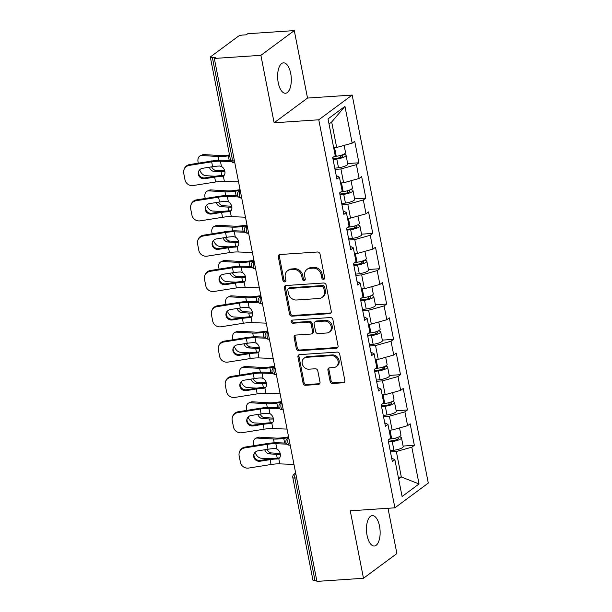 <?xml version="1.0" encoding="UTF-8"?>
<svg xmlns="http://www.w3.org/2000/svg" width="612" height="612" viewBox="0 0 612 612"><rect width="100%" height="100%" fill="white"/><g stroke="black" fill="none" stroke-linecap="round" stroke-linejoin="round"><path stroke-width="0.92" d="M323.526 279.34A1.637 1.408 -126.5 0 0 324.681 277.687L320.053 254.079A2.333 2.012 -126.5 0 0 317.529 251.999L279.967 254.516A2.333 2.012 -126.5 0 0 278.315 256.879L282.951 280.487A1.637 1.408 -126.5 0 0 285.873 280.296L285.268 277.236A7.474 6.434 -126.5 0 1 287.502 270.779A7.474 6.434 -126.5 0 1 290.555 269.678L293.683 269.471A7.474 6.434 -126.5 0 1 301.754 276.134L302.359 279.187A1.637 1.408 -126.5 0 0 305.273 278.988L304.677 275.935A7.474 6.434 -126.5 0 1 306.903 269.479A7.474 6.434 -126.5 0 1 309.963 268.377L313.092 268.163A7.474 6.434 -126.5 0 1 321.162 274.826L321.759 277.886A1.637 1.408 -126.5 0 0 323.526 279.34M306.903 269.479L307.882 268.76A7.474 6.434 -126.5 0 1 310.934 267.658L314.063 267.444A7.474 6.434 -126.5 0 1 322.134 274.107L322.738 277.167A1.637 1.408 -126.5 0 0 324.589 278.613M279.562 254.592A2.333 2.012 -126.5 0 0 279.286 256.16L283.922 279.768A1.637 1.408 -126.5 0 0 285.773 281.222M287.502 270.779L288.474 270.06A7.474 6.434 -126.5 0 1 291.526 268.959L294.655 268.752A7.474 6.434 -126.5 0 1 302.726 275.408L303.33 278.468A1.637 1.408 -126.5 0 0 305.181 279.913M367.07 535.431A15.231 6.786 -93.8 0 1 372.28 515.625A15.231 6.786 -93.8 0 1 379.532 526.205A15.231 6.786 -93.8 0 1 374.322 546.019A15.231 6.786 -93.8 0 1 367.07 535.431M278.238 82.666A15.231 6.786 -93.8 0 1 283.448 62.852A15.231 6.786 -93.8 0 1 290.7 73.44A15.231 6.786 -93.8 0 1 285.49 93.254A15.231 6.786 -93.8 0 1 278.238 82.666M330.12 381.391A2.333 2.012 -126.5 0 0 332.645 383.472L343.187 382.768A2.333 2.012 -126.5 0 0 344.839 380.404L339.691 354.187A2.333 2.012 -126.5 0 0 337.166 352.099L299.605 354.623A2.333 2.012 -126.5 0 0 297.96 356.987L303.101 383.204A2.333 2.012 -126.5 0 0 305.625 385.292L318.355 384.435A2.333 2.012 -126.5 0 0 320 382.072L317.804 370.849A2.333 2.012 -126.5 0 0 315.279 368.768L308.968 369.189A6.25 5.378 -126.5 0 1 302.688 365.096A6.25 5.378 -126.5 0 1 304.08 358.227A6.25 5.378 -126.5 0 1 306.635 357.301L331.36 355.641A6.25 5.378 -126.5 0 1 337.64 359.741A6.25 5.378 -126.5 0 1 336.248 366.611A6.25 5.378 -126.5 0 1 333.693 367.529L329.57 367.812A2.333 2.012 -126.5 0 0 327.925 370.168L330.12 381.391L331.1 380.672A2.333 2.012 -126.5 0 0 333.617 382.752L344.158 382.049A2.333 2.012 -126.5 0 0 344.564 381.972M274.122 122.79L307.522 98.065L294.288 30.6L260.888 55.325L274.122 122.79L318.768 119.791L394.893 507.815L350.248 510.813L363.482 578.271L316.924 581.4L214.33 58.454L215.784 57.375L212.387 57.605L232.506 160.153L234.258 160.038M260.888 55.325L214.33 58.454M329.623 313.658A2.333 2.012 -126.5 0 0 331.276 311.301L326.135 285.077A2.333 2.012 -126.5 0 0 323.61 282.996L286.049 285.513A2.333 2.012 -126.5 0 0 284.396 287.877L289.545 314.101A2.333 2.012 -126.5 0 0 292.062 316.182L329.623 313.658L330.602 312.939A2.333 2.012 -126.5 0 0 331 312.87M332.913 319.632L338.053 345.849A2.333 2.012 -126.5 0 1 336.409 348.213L298.847 350.737A2.333 2.012 -126.5 0 1 296.323 348.656L294.12 337.434A2.333 2.012 -126.5 0 1 295.772 335.07L311.003 334.045A2.333 2.012 -126.5 0 0 312.656 331.681L311.194 324.238A2.333 2.012 -126.5 0 0 308.67 322.157L292.811 323.22A1.637 1.408 -126.5 0 1 292.199 320.114L330.388 317.552A2.333 2.012 -126.5 0 1 332.913 319.632M318.768 119.791L352.168 95.067L428.293 483.082L394.893 507.815M403.101 446.064L414.355 445.307L410.139 423.802L407.607 425.677L392.108 429.999L389.087 430.198M414.355 445.307L411.822 447.181L419.044 483.97L402.099 496.516L394.878 459.727L392.346 461.601L388.13 440.097L390.663 438.223L387.954 424.414L385.422 426.289L381.2 404.777L383.732 402.903L381.024 389.094L378.491 390.969L374.276 369.464L376.801 367.59L374.093 353.782L371.56 355.656L367.345 334.152L369.877 332.278L367.169 318.462L364.637 320.336L360.414 298.832L362.947 296.958L360.238 283.149L357.706 285.024L353.484 263.52L356.016 261.645L353.308 247.829L350.775 249.711L346.56 228.2L349.092 226.325L346.377 212.517L343.852 214.391L339.629 192.887L342.162 191.013L339.453 177.205L336.921 179.079L332.698 157.567L335.231 155.693L328.017 118.904L344.961 106.366L352.175 143.154L336.677 147.469L333.655 147.676M347.677 163.542L358.93 162.784L354.708 141.273L352.175 143.154M358.93 162.784L356.398 164.659L359.106 178.467L343.607 182.781L340.586 182.988M354.6 198.854L365.854 198.097L361.638 176.593L359.106 178.467M365.854 198.097L363.321 199.971L366.03 213.779L350.531 218.102L347.517 218.3M361.531 234.167L372.785 233.417L368.562 211.905L366.03 213.779M372.785 233.417L370.252 235.291L372.96 249.099L357.462 253.414L354.983 253.582M368.462 269.487L379.715 268.729L375.493 247.225L372.96 249.099M379.715 268.729L377.183 270.603L379.891 284.412L364.392 288.734L361.371 288.933M375.393 304.799L386.639 304.049L382.423 282.537L379.891 284.412M386.639 304.049L384.107 305.923L386.822 319.732L371.323 324.046L368.302 324.253M382.316 340.119L393.57 339.362L389.354 317.858L386.822 319.732M393.57 339.362L391.037 341.236L393.746 355.044L378.247 359.366L375.233 359.565M389.247 375.431L400.5 374.674L396.278 353.17L393.746 355.044M400.5 374.674L397.968 376.556L400.676 390.364L385.178 394.679L382.156 394.885M396.178 410.751L407.424 409.994L403.209 388.49L400.676 390.364M407.424 409.994L404.899 411.868L407.607 425.677M392.108 429.999L389.4 416.183L383.517 416.581M384.734 422.8L387.954 424.414M404.899 411.868L389.4 416.183M385.178 394.679L382.469 380.871L376.587 381.268M377.811 387.48L381.024 389.094M397.968 376.556L382.469 380.871M378.247 359.366L375.538 345.558L369.656 345.948M370.88 352.168L374.093 353.782M391.037 341.236L375.538 345.558M371.323 324.046L368.608 310.238L362.732 310.636M363.949 316.848L367.169 318.462M384.107 305.923L368.608 310.238M364.392 288.734L361.684 274.926L355.802 275.316M357.018 281.535L360.238 283.149M377.183 270.603L361.684 274.926M357.462 253.414L354.753 239.606L348.871 240.003M350.095 246.223L353.308 247.829M370.252 235.291L354.753 239.606M350.531 218.102L347.823 204.293L341.947 204.683M343.164 210.903L346.377 212.517M363.321 199.971L347.823 204.293M343.607 182.781L340.899 168.973L335.016 169.371M336.233 175.59L339.453 177.205M356.398 164.659L340.899 168.973M294.288 30.6L247.73 33.729L246.269 34.807L242.865 35.037A3.573 0.88 -11.1 0 0 238.213 36.33L210.658 56.732A3.573 0.88 -11.1 0 0 210.344 57.207A3.573 0.88 -11.1 0 0 212.387 57.605M336.677 147.469L331.681 122.002L329.011 123.976M344.961 106.366L331.681 122.002M363.482 578.271L396.882 553.546L388 508.274M316.733 580.428L314.981 580.543A3.573 0.88 168.9 0 1 312.939 580.153L292.819 477.605A3.573 0.88 168.9 0 0 294.862 477.995L314.981 580.543M307.522 98.065L352.168 95.067M398.649 478.951L401.319 476.97L396.324 451.503L390.448 451.901M398.305 477.176L401.319 476.97L419.044 483.97M391.665 458.113L394.878 459.727M411.822 447.181L396.324 451.503M285.643 285.59A2.333 2.012 -126.5 0 0 285.368 287.158L290.516 313.382A2.333 2.012 -126.5 0 0 293.041 315.463L330.602 312.939M323.694 287.716A1.637 1.408 -126.5 0 0 321.927 286.263L288.956 288.474A1.637 1.408 -126.5 0 0 287.801 290.126L288.428 293.347A7.474 6.434 -126.5 0 0 296.506 300.01L319.043 298.495A7.474 6.434 -126.5 0 0 322.096 297.394A7.474 6.434 -126.5 0 0 324.322 290.937L323.694 287.716L324.666 286.997A1.637 1.408 -126.5 0 0 322.899 285.536L321.927 286.263M288.283 288.711L289.262 287.992A1.637 1.408 -126.5 0 1 289.927 287.755L322.899 285.536M322.096 297.394L323.067 296.675A7.474 6.434 -126.5 0 0 325.293 290.218L324.322 290.937M324.666 286.997L325.293 290.218M295.367 335.139A2.333 2.012 -126.5 0 0 295.091 336.715L297.294 347.93A2.333 2.012 -126.5 0 0 299.819 350.018L337.38 347.494A2.333 2.012 -126.5 0 0 337.786 347.425M311.959 333.701L312.931 332.982A2.333 2.012 -126.5 0 0 313.627 330.962L312.166 323.518A2.333 2.012 -126.5 0 0 309.641 321.438L293.783 322.501L292.811 323.22M292.115 320.122A1.637 1.408 -126.5 0 0 293.783 322.501M326.808 332.989A6.25 5.378 -126.5 0 0 329.363 332.064A6.25 5.378 -126.5 0 0 330.755 325.194A6.25 5.378 -126.5 0 0 324.475 321.101L315.769 321.683A2.333 2.012 -126.5 0 0 314.117 324.046L315.578 331.49A2.333 2.012 -126.5 0 0 318.102 333.571L326.808 332.989M329.363 332.064L330.335 331.344A6.25 5.378 -126.5 0 0 331.735 324.475A6.25 5.378 -126.5 0 0 325.454 320.374L324.475 321.101M314.813 322.027L315.784 321.308A2.333 2.012 -126.5 0 1 316.741 320.963L325.454 320.374M329.172 367.881A2.333 2.012 -126.5 0 0 328.896 369.449L331.1 380.672M336.248 366.611L337.22 365.892A6.25 5.378 -126.5 0 0 338.62 359.022A6.25 5.378 -126.5 0 0 332.339 354.922L331.36 355.641M304.08 358.227L305.059 357.507A6.25 5.378 -126.5 0 1 307.607 356.582L332.339 354.922M299.207 354.692A2.333 2.012 -126.5 0 0 298.931 356.268L304.072 382.485A2.333 2.012 -126.5 0 0 306.597 384.565L319.326 383.716A2.333 2.012 -126.5 0 0 319.732 383.64M224.933 171.781A19.041 4.682 168.9 0 1 221.062 171.773L213.802 171.352A5.477 3.664 65.7 0 1 209.266 167.237M229.661 155.67L228.322 155.869A19.041 4.682 168.9 0 1 223.158 156.435A19.041 4.682 168.9 0 1 218.063 156.496L201.822 155.54A7.137 4.781 -114.3 0 0 200.216 155.831L202.304 154.882A7.137 4.781 65.7 0 1 203.918 154.599L220.159 155.547A15.95 3.924 -11.1 0 0 224.428 155.494A15.95 3.924 -11.1 0 0 228.743 155.027L229.515 154.912M200.216 155.831A7.137 4.781 -114.3 0 0 198.074 162.035L198.296 163.182M199.673 169.799A7.137 4.781 -114.3 0 0 205.777 175.69L215.256 176.248M210.291 161.277A5.477 3.664 65.7 0 1 210.52 161.155A5.477 3.664 65.7 0 1 211.76 160.933L212.257 160.964M211.607 166.862A5.477 3.664 -114.3 0 0 215.898 170.404L223.15 170.825A15.95 3.924 -11.1 0 0 224.749 170.87M344.112 145.396L345.528 152.579A7.857 1.935 168.9 0 1 336.263 156.305L334.007 156.603M334.198 147.637L333.662 147.706M343.462 154.392A7.857 1.935 168.9 0 1 346.055 155.295A7.857 1.935 168.9 0 1 336.799 159.021L333.081 159.51M346.055 155.295L347.769 164.016A7.857 1.935 168.9 0 1 338.505 167.734L334.795 168.224M332.928 158.738L337.411 158.148A4.758 1.17 -11.1 0 0 343.018 155.892A4.758 1.17 -11.1 0 0 340.853 155.341M198.686 171.222A5.477 5.248 -160.1 0 0 204.989 177.87L204.691 178.696A5.477 5.248 19.9 0 1 198.518 171.628A5.477 5.248 19.9 0 1 202.641 168.285L212.616 166.701A15.95 3.924 168.9 0 1 217.589 166.135A15.95 3.924 168.9 0 1 219.693 166.043L221.452 166.472A5.477 3.825 64.6 0 1 224.856 171.36A5.477 3.825 64.6 0 1 223.334 176.057L223.158 176.149M189.36 165.378A7.137 6.847 -160.1 0 0 183.975 169.731L184.273 168.904A7.137 6.847 19.9 0 1 189.659 164.552L189.36 165.378L211.66 161.836A15.95 3.924 168.9 0 1 216.64 161.262A15.95 3.924 168.9 0 1 220.419 161.193L231.466 161.622M230.724 160.558L222.416 160.245A19.041 4.682 -11.1 0 0 217.903 160.329A19.041 4.682 -11.1 0 0 211.959 161.01L189.659 164.552M183.975 169.731A7.137 6.847 -160.1 0 0 183.707 173.273L185 179.836A7.137 6.847 -160.1 0 0 193.308 185.52L215.608 181.986A15.95 3.924 168.9 0 1 220.588 181.412A15.95 3.924 168.9 0 1 224.375 181.343L223.334 176.057L221.735 176.455L223.755 175.499A19.041 4.682 -11.1 0 0 220.901 175.606A19.041 4.682 -11.1 0 0 214.957 176.294L204.989 177.87M204.691 178.696L214.659 177.12A15.95 3.924 168.9 0 1 219.639 176.547A15.95 3.924 168.9 0 1 221.735 176.455M224.375 181.343L238.542 181.886M231.856 207.101A19.041 4.682 168.9 0 1 227.985 207.093L220.725 206.665A5.477 3.664 65.7 0 1 216.197 202.549M240.317 190.929L240.225 190.99A3.573 3.075 53.5 0 0 238.772 191.518L240.225 190.447L235.245 191.189A19.041 4.682 168.9 0 1 230.089 191.747A19.041 4.682 168.9 0 1 224.987 191.808L208.753 190.86A7.137 4.781 -114.3 0 0 207.139 191.143L209.235 190.194A7.137 4.781 65.7 0 1 210.842 189.911L227.083 190.86A15.95 3.924 -11.1 0 0 231.359 190.814A15.95 3.924 -11.1 0 0 235.674 190.34L240.072 189.689M207.139 191.143A7.137 4.781 -114.3 0 0 204.997 197.355L205.227 198.495M206.604 205.119A7.137 4.781 -114.3 0 0 212.701 211.01L222.179 211.561M217.214 196.59A5.477 3.664 65.7 0 1 217.451 196.467A5.477 3.664 65.7 0 1 218.683 196.253L219.188 196.284M218.538 202.182A5.477 3.664 -114.3 0 0 222.822 205.716L230.081 206.145A15.95 3.924 -11.1 0 0 231.673 206.19M351.043 180.716L352.451 187.899A7.857 1.935 168.9 0 1 343.194 191.617L340.938 191.916M341.129 182.95L340.593 183.019M350.393 189.712A7.857 1.935 168.9 0 1 352.986 190.615A7.857 1.935 168.9 0 1 343.722 194.341L340.012 194.823M352.986 190.615L354.7 199.328A7.857 1.935 168.9 0 1 345.436 203.054L341.718 203.544M339.859 194.058L344.334 193.469A4.758 1.17 -11.1 0 0 349.949 191.212A4.758 1.17 -11.1 0 0 347.784 190.661M238.787 242.413A19.041 4.682 168.9 0 1 234.916 242.406L227.656 241.977A5.477 3.664 65.7 0 1 223.12 237.869M247.133 225.774L242.176 226.501A19.041 4.682 168.9 0 1 237.02 227.067A19.041 4.682 168.9 0 1 231.917 227.121L215.676 226.172A7.137 4.781 -114.3 0 0 214.07 226.455L216.166 225.514A7.137 4.781 65.7 0 1 217.773 225.231L234.013 226.18A15.95 3.924 -11.1 0 0 238.282 226.126A15.95 3.924 -11.1 0 0 242.604 225.66L247.003 225.009M214.07 226.455A7.137 4.781 -114.3 0 0 211.928 232.667L212.15 233.807M213.527 240.432A7.137 4.781 -114.3 0 0 219.632 246.322L229.11 246.881M224.145 231.91A5.477 3.664 65.7 0 1 224.382 231.787A5.477 3.664 65.7 0 1 225.614 231.565L226.111 231.596M225.468 237.494A5.477 3.664 -114.3 0 0 229.752 241.036L237.012 241.457A15.95 3.924 -11.1 0 0 238.603 241.503M357.974 216.028L359.382 223.212A7.857 1.935 168.9 0 1 350.118 226.937L347.868 227.236M348.06 218.27L347.524 218.339M357.316 225.025A7.857 1.935 168.9 0 1 359.917 225.927A7.857 1.935 168.9 0 1 350.653 229.653L346.935 230.143M359.917 225.927L361.623 234.641A7.857 1.935 168.9 0 1 352.367 238.366L348.649 238.856M346.79 229.37L351.265 228.781A4.758 1.17 -11.1 0 0 356.88 226.524A4.758 1.17 -11.1 0 0 354.715 225.973M245.718 277.733A19.041 4.682 168.9 0 1 241.847 277.718L234.587 277.297A5.477 3.664 65.7 0 1 230.051 273.182M254.064 261.087L249.107 261.821A19.041 4.682 168.9 0 1 243.951 262.38A19.041 4.682 168.9 0 1 238.848 262.441L222.607 261.492A7.137 4.781 -114.3 0 0 221.001 261.775L223.097 260.827A7.137 4.781 65.7 0 1 224.703 260.544L240.944 261.492A15.95 3.924 -11.1 0 0 245.213 261.446A15.95 3.924 -11.1 0 0 249.535 260.972L253.934 260.322M221.001 261.775A7.137 4.781 -114.3 0 0 218.859 267.987L219.081 269.127M220.458 275.752A7.137 4.781 -114.3 0 0 226.562 281.635L236.041 282.193M231.076 267.222A5.477 3.664 65.7 0 1 231.313 267.1A5.477 3.664 65.7 0 1 232.545 266.886L233.042 266.909M232.392 272.814A5.477 3.664 -114.3 0 0 236.683 276.349L243.943 276.777A15.95 3.924 -11.1 0 0 245.534 276.823M364.905 251.341L366.313 258.524A7.857 1.935 168.9 0 1 357.048 262.25L354.792 262.548M364.247 260.345A7.857 1.935 168.9 0 1 366.848 261.248A7.857 1.935 168.9 0 1 357.584 264.965L353.866 265.455M366.848 261.248L368.554 269.961A7.857 1.935 168.9 0 1 359.29 273.686L355.58 274.176M353.713 264.682L358.196 264.101A4.758 1.17 -11.1 0 0 363.811 261.837A4.758 1.17 -11.1 0 0 361.638 261.286M252.641 313.046A19.041 4.682 168.9 0 1 248.77 313.038L241.518 312.61A5.477 3.664 65.7 0 1 236.982 308.502M260.995 296.407L256.03 297.134A19.041 4.682 168.9 0 1 250.874 297.7A19.041 4.682 168.9 0 1 245.779 297.753L229.538 296.805A7.137 4.781 -114.3 0 0 227.924 297.088L230.02 296.147A7.137 4.781 65.7 0 1 231.634 295.856L247.868 296.812A15.95 3.924 -11.1 0 0 252.144 296.759A15.95 3.924 -11.1 0 0 256.459 296.292L260.857 295.642M227.924 297.088A7.137 4.781 -114.3 0 0 225.782 303.3L226.012 304.439M227.389 311.064A7.137 4.781 -114.3 0 0 233.486 316.955L242.972 317.506M237.999 302.542A5.477 3.664 65.7 0 1 238.236 302.42A5.477 3.664 65.7 0 1 239.468 302.198L239.973 302.229M239.323 308.127A5.477 3.664 -114.3 0 0 243.607 311.669L250.866 312.089A15.95 3.924 -11.1 0 0 252.458 312.135M371.828 286.661L373.243 293.844A7.857 1.935 168.9 0 1 363.979 297.57L361.723 297.868M361.914 288.902L361.378 288.971M371.178 295.657A7.857 1.935 168.9 0 1 373.771 296.56A7.857 1.935 168.9 0 1 364.515 300.285L360.797 300.775M373.771 296.56L375.485 305.273A7.857 1.935 168.9 0 1 366.221 308.999L362.503 309.488M360.644 300.002L365.127 299.413A4.758 1.17 -11.1 0 0 370.734 297.157A4.758 1.17 -11.1 0 0 368.569 296.606M259.572 348.366A19.041 4.682 168.9 0 1 255.701 348.35L248.441 347.93A5.477 3.664 65.7 0 1 243.905 343.814M267.918 331.719L262.961 332.454A19.041 4.682 168.9 0 1 257.805 333.012A19.041 4.682 168.9 0 1 252.702 333.073L236.462 332.125A7.137 4.781 -114.3 0 0 234.855 332.408L236.951 331.459A7.137 4.781 65.7 0 1 238.558 331.176L254.799 332.125A15.95 3.924 -11.1 0 0 259.075 332.079A15.95 3.924 -11.1 0 0 263.389 331.605L267.788 330.954M234.855 332.408A7.137 4.781 -114.3 0 0 232.713 338.62L232.935 339.759M234.312 346.384A7.137 4.781 -114.3 0 0 240.417 352.267L249.895 352.826M244.93 337.855A5.477 3.664 65.7 0 1 245.167 337.732A5.477 3.664 65.7 0 1 246.399 337.518L246.896 337.541M246.253 343.447A5.477 3.664 -114.3 0 0 250.537 346.981L257.797 347.409A15.95 3.924 -11.1 0 0 259.389 347.448M378.759 321.973L380.167 329.157A7.857 1.935 168.9 0 1 370.91 332.882L368.654 333.18M368.845 324.215L368.309 324.284M378.109 330.977A7.857 1.935 168.9 0 1 380.702 331.872A7.857 1.935 168.9 0 1 371.438 335.598L367.728 336.087M380.702 331.872L382.408 340.593A7.857 1.935 168.9 0 1 373.152 344.319L369.434 344.808M367.575 335.315L372.05 334.726A4.758 1.17 -11.1 0 0 377.665 332.469A4.758 1.17 -11.1 0 0 375.5 331.918M205.617 206.535A5.477 5.248 -160.1 0 0 211.913 213.19L211.614 214.016A5.477 5.248 19.9 0 1 205.448 206.94A5.477 5.248 19.9 0 1 209.572 203.605L219.54 202.021A15.95 3.924 168.9 0 1 224.52 201.447A15.95 3.924 168.9 0 1 226.624 201.356L228.383 201.792A5.477 3.825 64.6 0 1 231.787 206.68A5.477 3.825 64.6 0 1 230.265 211.377L230.089 211.461M196.284 200.69A7.137 6.847 -160.1 0 0 190.906 205.051L191.204 204.224A7.137 6.847 19.9 0 1 196.582 199.864L196.284 200.69L218.583 197.156A15.95 3.924 168.9 0 1 223.564 196.582A15.95 3.924 168.9 0 1 227.35 196.506L238.397 196.934M237.647 195.878L229.347 195.557A19.041 4.682 -11.1 0 0 224.833 195.641A19.041 4.682 -11.1 0 0 218.889 196.33L196.582 199.864M190.906 205.051A7.137 6.847 -160.1 0 0 190.638 208.593L191.923 215.156A7.137 6.847 -160.1 0 0 200.239 220.84L222.538 217.298A15.95 3.924 168.9 0 1 227.519 216.732A15.95 3.924 168.9 0 1 231.298 216.656L230.265 211.377L228.666 211.775L230.678 210.811A19.041 4.682 -11.1 0 0 227.832 210.926A19.041 4.682 -11.1 0 0 221.888 211.607L211.913 213.19M211.614 214.016L221.582 212.433A15.95 3.924 168.9 0 1 226.562 211.859A15.95 3.924 168.9 0 1 228.666 211.775M231.298 216.656L245.473 217.206M212.548 241.847A5.477 5.248 -160.1 0 0 218.844 248.503L218.545 249.329A5.477 5.248 19.9 0 1 212.379 242.26A5.477 5.248 19.9 0 1 216.503 238.917L226.471 237.334A15.95 3.924 168.9 0 1 231.451 236.768A15.95 3.924 168.9 0 1 233.555 236.676L235.314 237.104A5.477 3.825 64.6 0 1 238.718 241.992A5.477 3.825 64.6 0 1 237.188 246.69L237.02 246.781M203.215 236.01A7.137 6.847 -160.1 0 0 197.837 240.363L198.135 239.537A7.137 6.847 19.9 0 1 203.513 235.184L203.215 236.01L225.514 232.468A15.95 3.924 168.9 0 1 230.495 231.894A15.95 3.924 168.9 0 1 234.274 231.826L245.32 232.254M244.578 231.191L236.278 230.869A19.041 4.682 -11.1 0 0 231.764 230.961A19.041 4.682 -11.1 0 0 225.813 231.642L203.513 235.184M197.837 240.363A7.137 6.847 -160.1 0 0 197.569 243.905L198.854 250.469A7.137 6.847 -160.1 0 0 207.17 256.153L229.469 252.618A15.95 3.924 168.9 0 1 234.45 252.045A15.95 3.924 168.9 0 1 238.229 251.976L237.188 246.69L235.597 247.087L237.609 246.131A19.041 4.682 -11.1 0 0 234.756 246.238A19.041 4.682 -11.1 0 0 228.812 246.927L218.844 248.503M218.545 249.329L228.513 247.753A15.95 3.924 168.9 0 1 233.493 247.179A15.95 3.924 168.9 0 1 235.597 247.087M238.229 251.976L252.404 252.519M219.471 277.167A5.477 5.248 -160.1 0 0 225.774 283.823L225.476 284.649A5.477 5.248 19.9 0 1 219.303 277.573A5.477 5.248 19.9 0 1 223.434 274.23L233.402 272.654A15.95 3.924 168.9 0 1 238.382 272.08A15.95 3.924 168.9 0 1 240.478 271.988L242.237 272.424A5.477 3.825 64.6 0 1 245.649 277.312A5.477 3.825 64.6 0 1 244.119 282.002L243.943 282.094M210.145 271.323A7.137 6.847 -160.1 0 0 204.76 275.675L205.066 274.849A7.137 6.847 19.9 0 1 210.444 270.496L210.145 271.323L232.445 267.788A15.95 3.924 168.9 0 1 237.425 267.214A15.95 3.924 168.9 0 1 241.205 267.138L252.251 267.566M251.509 266.511L243.201 266.189A19.041 4.682 -11.1 0 0 238.688 266.274A19.041 4.682 -11.1 0 0 232.744 266.962L210.444 270.496M204.76 275.675A7.137 6.847 -160.1 0 0 204.492 279.225L205.785 285.789A7.137 6.847 -160.1 0 0 214.093 291.473L236.4 287.931A15.95 3.924 168.9 0 1 241.38 287.357A15.95 3.924 168.9 0 1 245.16 287.288L244.119 282.002L242.52 282.407L244.54 281.443A19.041 4.682 -11.1 0 0 241.686 281.558A19.041 4.682 -11.1 0 0 235.742 282.239L225.774 283.823M225.476 284.649L235.444 283.065A15.95 3.924 168.9 0 1 240.424 282.492A15.95 3.924 168.9 0 1 242.52 282.407M245.16 287.288L259.327 287.839M226.402 312.48A5.477 5.248 -160.1 0 0 232.705 319.135L232.399 319.961A5.477 5.248 19.9 0 1 226.233 312.893A5.477 5.248 19.9 0 1 230.357 309.55L240.325 307.966A15.95 3.924 168.9 0 1 245.305 307.392A15.95 3.924 168.9 0 1 247.409 307.308L249.168 307.737A5.477 3.825 64.6 0 1 252.572 312.625A5.477 3.825 64.6 0 1 251.05 317.322L250.874 317.414M217.069 306.635A7.137 6.847 -160.1 0 0 211.691 310.995L211.989 310.169A7.137 6.847 19.9 0 1 217.375 305.809L217.069 306.635L239.376 303.101A15.95 3.924 168.9 0 1 244.356 302.527A15.95 3.924 168.9 0 1 248.135 302.458L259.182 302.886M258.44 301.823L250.132 301.502A19.041 4.682 -11.1 0 0 245.619 301.594A19.041 4.682 -11.1 0 0 239.675 302.274L217.375 305.809M211.691 310.995A7.137 6.847 -160.1 0 0 211.423 314.537L212.708 321.101A7.137 6.847 -160.1 0 0 221.024 326.785L243.324 323.251A15.95 3.924 168.9 0 1 248.304 322.677A15.95 3.924 168.9 0 1 252.083 322.601L251.05 317.322L249.451 317.72L251.463 316.764A19.041 4.682 -11.1 0 0 248.617 316.871A19.041 4.682 -11.1 0 0 242.673 317.552L232.705 319.135M232.399 319.961L242.367 318.378A15.95 3.924 168.9 0 1 247.347 317.812A15.95 3.924 168.9 0 1 249.451 317.72M252.083 322.601L266.258 323.151M233.333 347.8A5.477 5.248 -160.1 0 0 239.629 354.455L239.33 355.281A5.477 5.248 19.9 0 1 233.164 348.205A5.477 5.248 19.9 0 1 237.288 344.862L247.256 343.286A15.95 3.924 168.9 0 1 252.236 342.712A15.95 3.924 168.9 0 1 254.34 342.621L256.099 343.057A5.477 3.825 64.6 0 1 259.503 347.937A5.477 3.825 64.6 0 1 257.981 352.634L257.805 352.726M224 341.955A7.137 6.847 -160.1 0 0 218.622 346.308L218.92 345.482A7.137 6.847 19.9 0 1 224.298 341.129L224 341.955L246.299 338.413A15.95 3.924 168.9 0 1 251.28 337.847A15.95 3.924 168.9 0 1 255.059 337.77L266.105 338.199M265.363 337.143L257.063 336.822A19.041 4.682 -11.1 0 0 252.549 336.906A19.041 4.682 -11.1 0 0 246.598 337.587L224.298 341.129M218.622 346.308A7.137 6.847 -160.1 0 0 218.354 349.85L219.639 356.421A7.137 6.847 -160.1 0 0 227.955 362.105L250.254 358.563A15.95 3.924 168.9 0 1 255.235 357.989A15.95 3.924 168.9 0 1 259.014 357.921L257.981 352.634L256.382 353.032L258.394 352.076A19.041 4.682 -11.1 0 0 255.548 352.191A19.041 4.682 -11.1 0 0 249.597 352.872L239.629 354.455M239.33 355.281L249.298 353.698A15.95 3.924 168.9 0 1 254.278 353.124A15.95 3.924 168.9 0 1 256.382 353.032M259.014 357.921L273.189 358.464M266.503 383.678A19.041 4.682 168.9 0 1 262.632 383.67L255.372 383.242A5.477 3.664 65.7 0 1 250.836 379.134M274.849 367.032L269.892 367.766A19.041 4.682 168.9 0 1 264.736 368.332A19.041 4.682 168.9 0 1 259.633 368.386L243.392 367.437A7.137 4.781 -114.3 0 0 241.786 367.72L243.882 366.779A7.137 4.781 65.7 0 1 245.488 366.489L261.729 367.445A15.95 3.924 -11.1 0 0 265.998 367.391A15.95 3.924 -11.1 0 0 270.32 366.925L274.719 366.274M241.786 367.72A7.137 4.781 -114.3 0 0 239.644 373.932L239.866 375.072M241.243 381.697A7.137 4.781 -114.3 0 0 247.347 387.587L256.826 388.138M251.861 373.175A5.477 3.664 65.7 0 1 252.098 373.052A5.477 3.664 65.7 0 1 253.33 372.83L253.827 372.861M253.177 378.759A5.477 3.664 -114.3 0 0 257.468 382.293L264.728 382.722A15.95 3.924 -11.1 0 0 266.319 382.768M385.69 357.293L387.098 364.477A7.857 1.935 168.9 0 1 377.834 368.202L375.577 368.493M375.768 359.527L375.24 359.604M385.032 366.29A7.857 1.935 168.9 0 1 387.633 367.192A7.857 1.935 168.9 0 1 378.369 370.918L374.651 371.408M387.633 367.192L389.339 375.906A7.857 1.935 168.9 0 1 380.075 379.631L376.365 380.121M374.498 370.635L378.981 370.046A4.758 1.17 -11.1 0 0 384.596 367.789A4.758 1.17 -11.1 0 0 382.431 367.238M240.264 383.112A5.477 5.248 -160.1 0 0 246.56 389.767L246.261 390.594A5.477 5.248 19.9 0 1 240.095 383.517A5.477 5.248 19.9 0 1 244.219 380.182L254.187 378.599A15.95 3.924 168.9 0 1 259.167 378.025A15.95 3.924 168.9 0 1 261.263 377.941L263.03 378.369A5.477 3.825 64.6 0 1 266.434 383.257A5.477 3.825 64.6 0 1 264.904 387.954L264.728 388.046M230.931 377.267A7.137 6.847 -160.1 0 0 225.553 381.628L225.851 380.802A7.137 6.847 19.9 0 1 231.229 376.441L230.931 377.267L253.23 373.733A15.95 3.924 168.9 0 1 258.21 373.159A15.95 3.924 168.9 0 1 261.99 373.091L273.036 373.511M272.294 372.456L263.986 372.134A19.041 4.682 -11.1 0 0 259.473 372.226A19.041 4.682 -11.1 0 0 253.529 372.907L231.229 376.441M225.553 381.628A7.137 6.847 -160.1 0 0 225.277 385.17L226.57 391.734A7.137 6.847 -160.1 0 0 234.886 397.418L257.185 393.883A15.95 3.924 168.9 0 1 262.166 393.309A15.95 3.924 168.9 0 1 265.945 393.233L264.904 387.954L263.313 388.352L265.325 387.396A19.041 4.682 -11.1 0 0 262.472 387.503A19.041 4.682 -11.1 0 0 256.527 388.184L246.56 389.767M246.261 390.594L256.229 389.01A15.95 3.924 168.9 0 1 261.209 388.444A15.95 3.924 168.9 0 1 263.313 388.352M265.945 393.233L280.112 393.784M273.434 418.998A19.041 4.682 168.9 0 1 269.563 418.983L262.303 418.562A5.477 3.664 65.7 0 1 257.767 414.446M281.887 402.818L281.803 402.887A3.573 3.075 53.5 0 0 280.342 403.415L281.795 402.336L276.823 403.086A19.041 4.682 168.9 0 1 271.659 403.645A19.041 4.682 168.9 0 1 266.564 403.706L250.323 402.757A7.137 4.781 -114.3 0 0 248.717 403.04L250.805 402.092A7.137 4.781 65.7 0 1 252.419 401.809L268.653 402.757A15.95 3.924 -11.1 0 0 272.929 402.711A15.95 3.924 -11.1 0 0 277.244 402.237L281.65 401.587M248.717 403.04A7.137 4.781 -114.3 0 0 246.567 409.244L246.797 410.392M248.174 417.009A7.137 4.781 -114.3 0 0 254.278 422.9L263.757 423.458M258.792 408.487A5.477 3.664 65.7 0 1 259.021 408.365A5.477 3.664 65.7 0 1 260.261 408.143L260.758 408.173M260.108 414.072A5.477 3.664 -114.3 0 0 264.392 417.613L271.651 418.034A15.95 3.924 -11.1 0 0 273.25 418.08M392.613 392.606L394.029 399.789A7.857 1.935 168.9 0 1 384.764 403.515L382.508 403.813M382.699 394.847L382.163 394.916M391.963 401.61A7.857 1.935 168.9 0 1 394.556 402.505A7.857 1.935 168.9 0 1 385.3 406.23L381.582 406.72M394.556 402.505L396.27 411.226A7.857 1.935 168.9 0 1 387.006 414.951L383.296 415.433M381.429 405.947L385.912 405.358A4.758 1.17 -11.1 0 0 391.519 403.101A4.758 1.17 -11.1 0 0 389.354 402.551M247.187 418.432A5.477 5.248 -160.1 0 0 253.49 425.088L253.192 425.914A5.477 5.248 19.9 0 1 247.018 418.838A5.477 5.248 19.9 0 1 251.142 415.494L261.117 413.919A15.95 3.924 168.9 0 1 266.09 413.345A15.95 3.924 168.9 0 1 268.194 413.253L269.953 413.689A5.477 3.825 64.6 0 1 273.357 418.57A5.477 3.825 64.6 0 1 271.835 423.267L271.659 423.359M237.861 412.587A7.137 6.847 -160.1 0 0 232.476 416.94L232.774 416.114A7.137 6.847 19.9 0 1 238.16 411.761L237.861 412.587L260.161 409.046A15.95 3.924 168.9 0 1 265.141 408.472A15.95 3.924 168.9 0 1 268.92 408.403L279.967 408.831M279.225 407.776L270.917 407.454A19.041 4.682 -11.1 0 0 266.404 407.538A19.041 4.682 -11.1 0 0 260.46 408.219L238.16 411.761M232.476 416.94A7.137 6.847 -160.1 0 0 232.208 420.482L233.501 427.054A7.137 6.847 -160.1 0 0 241.809 432.738L264.109 429.196A15.95 3.924 168.9 0 1 269.089 428.622A15.95 3.924 168.9 0 1 272.868 428.553L271.835 423.267L270.236 423.665L272.256 422.708A19.041 4.682 -11.1 0 0 269.402 422.816A19.041 4.682 -11.1 0 0 263.458 423.504L253.49 425.088M253.192 425.914L263.16 424.33A15.95 3.924 168.9 0 1 268.14 423.756A15.95 3.924 168.9 0 1 270.236 423.665M272.868 428.553L287.043 429.096M280.357 454.311A19.041 4.682 168.9 0 1 276.486 454.303L269.226 453.874A5.477 3.664 65.7 0 1 264.698 449.759M288.818 438.138L288.726 438.2A3.573 3.075 53.5 0 0 287.273 438.728L288.726 437.657L283.746 438.399A19.041 4.682 168.9 0 1 278.59 438.965A19.041 4.682 168.9 0 1 273.488 439.018L257.254 438.07A7.137 4.781 -114.3 0 0 255.64 438.353L257.736 437.404A7.137 4.781 65.7 0 1 259.343 437.121L275.584 438.07A15.95 3.924 -11.1 0 0 279.86 438.024A15.95 3.924 -11.1 0 0 284.175 437.549L288.573 436.907M255.64 438.353A7.137 4.781 -114.3 0 0 253.498 444.564L253.72 445.704M255.105 452.329A7.137 4.781 -114.3 0 0 261.202 458.22L270.68 458.771M265.715 443.799A5.477 3.664 65.7 0 1 265.952 443.677A5.477 3.664 65.7 0 1 267.184 443.463L267.681 443.493M267.039 449.392A5.477 3.664 -114.3 0 0 271.323 452.926L278.582 453.354A15.95 3.924 -11.1 0 0 280.174 453.4M399.544 427.926L400.952 435.109A7.857 1.935 168.9 0 1 391.695 438.835L389.439 439.125M389.63 430.159L389.094 430.236M398.894 436.922A7.857 1.935 168.9 0 1 401.487 437.825A7.857 1.935 168.9 0 1 392.223 441.55L388.513 442.04M401.487 437.825L403.201 446.538A7.857 1.935 168.9 0 1 393.937 450.264L390.219 450.753M388.36 441.267L392.835 440.678A4.758 1.17 -11.1 0 0 398.45 438.422A4.758 1.17 -11.1 0 0 396.285 437.871M254.118 453.744A5.477 5.248 -160.1 0 0 260.414 460.4L260.115 461.226A5.477 5.248 19.9 0 1 253.949 454.15A5.477 5.248 19.9 0 1 258.073 450.814L268.041 449.231A15.95 3.924 168.9 0 1 273.021 448.657A15.95 3.924 168.9 0 1 275.125 448.565L276.884 449.001A5.477 3.825 64.6 0 1 280.288 453.89A5.477 3.825 64.6 0 1 278.766 458.587L278.59 458.679M244.785 447.9A7.137 6.847 -160.1 0 0 239.407 452.26L239.705 451.434A7.137 6.847 19.9 0 1 245.083 447.074L244.785 447.9L267.084 444.366A15.95 3.924 168.9 0 1 272.065 443.792A15.95 3.924 168.9 0 1 275.844 443.715L286.898 444.144M286.148 443.088L277.848 442.767A19.041 4.682 -11.1 0 0 273.334 442.851A19.041 4.682 -11.1 0 0 267.39 443.539L245.083 447.074M239.407 452.26A7.137 6.847 -160.1 0 0 239.139 455.802L240.424 462.366A7.137 6.847 -160.1 0 0 248.74 468.05L271.04 464.516A15.95 3.924 168.9 0 1 276.02 463.942A15.95 3.924 168.9 0 1 279.799 463.865L278.766 458.587L277.167 458.985L279.179 458.021A19.041 4.682 -11.1 0 0 276.333 458.136A19.041 4.682 -11.1 0 0 270.389 458.816L260.414 460.4M260.115 461.226L270.083 459.643A15.95 3.924 168.9 0 1 275.063 459.069A15.95 3.924 168.9 0 1 277.167 458.985M279.799 463.865L293.974 464.416M230.464 159.763A3.573 0.88 -11.1 0 0 232.506 160.153A3.573 1.591 86.2 0 0 234.205 162.631A3.573 3.573 0 0 1 230.464 159.763L210.344 57.207M296.613 477.88L294.862 477.995A3.573 1.591 -93.8 0 1 295.657 473.52L295.757 473.512M238.772 191.518A3.573 3.573 0 0 0 241.136 197.951A3.573 1.591 86.2 0 1 239.437 195.465A3.573 1.591 -93.8 0 1 240.225 190.99L240.325 190.982M280.342 403.415A3.573 3.573 0 0 0 282.706 409.841A3.573 1.591 86.2 0 1 281.007 407.363A3.573 1.591 -93.8 0 1 281.803 402.887L281.903 402.88M287.273 438.728A3.573 3.573 0 0 0 289.637 445.161A3.573 1.591 86.2 0 1 287.938 442.683A3.573 1.591 -93.8 0 1 288.726 438.2L288.826 438.192M295.749 473.451L295.657 473.52A3.573 3.075 53.5 0 0 294.204 474.048A3.573 3.573 0 0 0 292.819 477.605M246.361 230.785A3.573 1.591 -93.8 0 1 247.156 226.31A3.573 3.075 53.5 0 0 245.703 226.83A3.573 3.573 0 0 0 248.067 233.264A3.573 1.591 86.2 0 1 246.361 230.785M253.292 266.098A3.573 1.591 -93.8 0 1 254.087 261.622A3.573 3.075 53.5 0 0 252.626 262.15A3.573 3.573 0 0 0 254.99 268.584A3.573 1.591 86.2 0 1 253.292 266.098M260.222 301.418A3.573 1.591 -93.8 0 1 261.018 296.942A3.573 3.075 53.5 0 0 259.557 297.463A3.573 3.573 0 0 0 261.921 303.896A3.573 1.591 86.2 0 1 260.222 301.418M267.146 336.73A3.573 1.591 -93.8 0 1 267.941 332.255A3.573 3.075 53.5 0 0 266.488 332.783A3.573 3.573 0 0 0 268.852 339.216A3.573 1.591 86.2 0 1 267.146 336.73M274.077 372.05A3.573 1.591 -93.8 0 1 274.872 367.567A3.573 3.075 53.5 0 0 273.411 368.095A3.573 3.573 0 0 0 275.775 374.529A3.573 1.591 86.2 0 1 274.077 372.05M322.134 274.107L321.162 274.826M314.063 267.444L313.092 268.163M310.934 267.658L309.963 268.377M303.33 278.468L302.359 279.187M302.726 275.408L301.754 276.134M294.655 268.752L293.683 269.471M291.526 268.959L290.555 269.678M283.922 279.768L282.951 280.487M279.286 256.16L278.315 256.879M322.738 277.167L321.759 277.886M293.041 315.463L292.062 316.182M290.516 313.382L289.545 314.101M285.368 287.158L284.396 287.877M289.927 287.755L288.956 288.474M337.38 347.494L336.409 348.213M299.819 350.018L298.847 350.737M297.294 347.93L296.323 348.656M295.091 336.715L294.12 337.434M313.627 330.962L312.656 331.681M312.166 323.518L311.194 324.238M309.641 321.438L308.67 322.157M316.741 320.963L315.769 321.683M328.896 369.449L327.925 370.168M307.607 356.582L306.635 357.301M319.326 383.716L318.355 384.435M306.597 384.565L305.625 385.292M304.072 382.485L303.101 383.204M298.931 356.268L297.96 356.987M344.158 382.049L343.187 382.768M333.617 382.752L332.645 383.472M221.804 175.552L221.062 171.773M218.805 160.275L218.063 156.496M229.225 160.505L228.322 155.869M340.7 157.406L340.326 155.494M336.263 156.305L334.557 147.614M338.505 167.734L336.799 159.021M203.918 154.599L201.822 155.54M215.898 170.404L213.802 171.352M220.419 161.193L221.452 166.472M214.659 177.12L215.608 181.986M211.66 161.836L212.616 166.701M228.727 210.872L227.985 207.093M225.729 195.588L224.987 191.808M236.155 195.817L235.245 191.189M347.624 192.726L347.249 190.806M343.194 191.617L341.488 182.927M345.436 203.054L343.722 194.341M210.842 189.911L208.753 190.86M222.822 205.716L220.725 206.665M235.658 246.185L234.916 242.406M232.659 230.908L231.917 227.121M243.086 231.137L242.176 226.501M354.555 228.039L354.18 226.126M350.118 226.937L348.412 218.247M352.367 238.366L350.653 229.653M217.773 225.231L215.676 226.172M229.752 241.036L227.656 241.977M242.589 281.505L241.847 277.718M239.59 266.22L238.848 262.441M250.01 266.45L249.107 261.821M361.485 263.359L361.111 261.439M357.048 262.25L355.343 253.559M359.29 273.686L357.584 264.965M224.703 260.544L222.607 261.492M236.683 276.349L234.587 277.297M249.512 316.817L248.77 313.038M246.521 301.54L245.779 297.753M256.941 301.77L256.03 297.134M368.416 298.671L368.034 296.759M363.979 297.57L362.273 288.872M366.221 308.999L364.515 300.285M231.634 295.856L229.538 296.805M243.607 311.669L241.518 312.61M256.443 352.137L255.701 348.35M253.445 336.852L252.702 333.073M263.871 337.082L262.961 332.454M375.34 333.984L374.965 332.071M370.91 332.882L369.204 324.192M373.152 344.319L371.438 335.598M238.558 331.176L236.462 332.125M250.537 346.981L248.441 347.93M227.35 196.506L228.383 201.792M221.582 212.433L222.538 217.298M218.583 197.156L219.54 202.021M234.274 231.826L235.314 237.104M228.513 247.753L229.469 252.618M225.514 232.468L226.471 237.334M241.205 267.138L242.237 272.424M235.444 283.065L236.4 287.931M232.445 267.788L233.402 272.654M248.135 302.458L249.168 307.737M242.367 318.378L243.324 323.251M239.376 303.101L240.325 307.966M255.059 337.77L256.099 343.057M249.298 353.698L250.254 358.563M246.299 338.413L247.256 343.286M263.374 387.45L262.632 383.67M260.375 372.173L259.633 368.386M270.802 372.402L269.892 367.766M382.27 369.304L381.896 367.384M377.834 368.202L376.128 359.504M380.075 379.631L378.369 370.918M245.488 366.489L243.392 367.437M257.468 382.293L255.372 383.242M261.99 373.091L263.03 378.369M256.229 389.01L257.185 393.883M253.23 373.733L254.187 378.599M270.305 422.77L269.563 418.983M267.306 407.485L266.564 403.706M277.726 407.714L276.823 403.086M389.201 404.616L388.827 402.704M384.764 403.515L383.058 394.824M387.006 414.951L385.3 406.23M252.419 401.809L250.323 402.757M264.392 417.613L262.303 418.562M268.92 408.403L269.953 413.689M263.16 424.33L264.109 429.196M260.161 409.046L261.117 413.919M277.228 458.082L276.486 454.303M274.23 442.805L273.488 439.018M284.656 443.034L283.746 438.399M396.125 439.936L395.75 438.016M391.695 438.835L389.989 430.137M393.937 450.264L392.223 441.55M259.343 437.121L257.254 438.07M271.323 452.926L269.226 453.874M275.844 443.715L276.884 449.001M270.083 459.643L271.04 464.516M267.084 444.366L268.041 449.231M234.756 162.593L234.205 162.631M241.686 197.913L241.136 197.951M245.703 226.83L247.149 225.759M248.617 233.226L248.067 233.264M252.626 262.15L254.079 261.072M255.548 268.546L254.99 268.584M259.557 297.463L261.01 296.392M262.472 303.858L261.921 303.896M266.488 332.783L267.934 331.704M269.402 339.178L268.852 339.216M273.411 368.095L274.865 367.024M276.333 374.49L275.775 374.529M283.257 409.811L282.706 409.841M290.187 445.123L289.637 445.161M294.204 474.048L295.65 472.969"/></g></svg>
